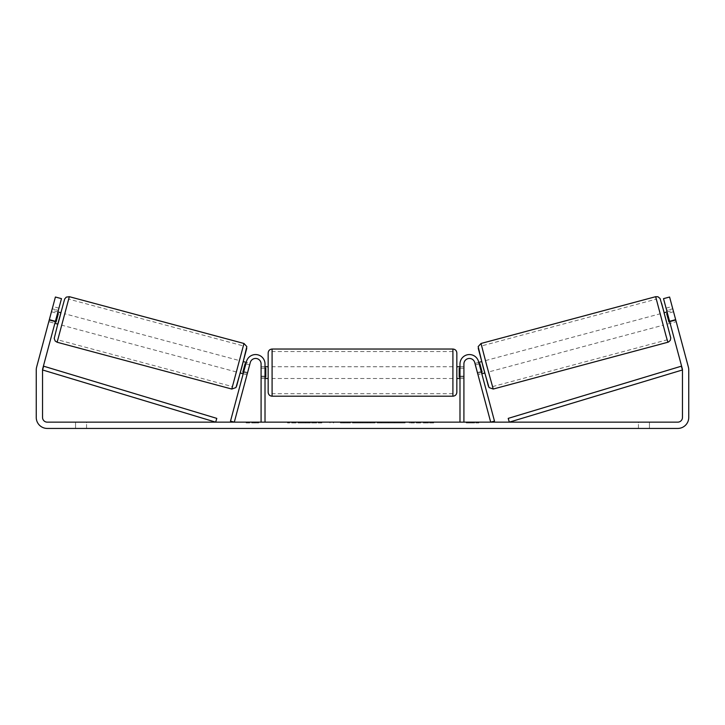 <?xml version="1.0" encoding="UTF-8"?>
<svg xmlns="http://www.w3.org/2000/svg" width="725" height="725" viewBox="0 0 725 725"><rect width="100%" height="100%" fill="white"/><g stroke="black" fill="none" stroke-linecap="round" stroke-linejoin="round"><path stroke-width="0.54" stroke-dasharray="3.62 2.72" d="M477.403 372.523L478.02 374.807L481.808 373.792L481.201 371.508L481.808 373.792L478.02 374.807L477.403 372.523L481.201 371.508L478.527 361.53L481.201 371.508L477.403 372.523L474.73 362.545A5.501 5.501 0 0 0 463.909 363.968A5.501 5.501 0 0 1 474.73 362.545L477.403 372.523M494.495 421.125L478.527 361.53A9.434 9.434 0 0 0 459.985 363.968A9.434 9.434 0 0 1 478.527 361.53A9.434 9.434 0 0 0 459.985 363.968L459.985 422.149L463.909 422.149L463.909 363.968A5.501 5.501 0 0 1 474.73 362.545L490.698 422.149L494.495 421.125M459.985 422.149L463.909 422.149M459.985 363.968L459.985 378.513L459.985 363.968M463.909 376.157L459.985 376.157L463.909 376.157M664.037 312.756L667.091 324.147L676.198 321.701L673.172 310.363M667.082 311.94L673.153 310.309M675.845 320.242L669.012 322.072L666.737 313.581L673.57 311.75M676.198 321.646L672.746 308.796L676.207 321.701L670.136 323.332L666.674 310.418L672.746 308.796L672.138 306.512L672.746 308.796L666.674 310.418L666.067 308.143L670.136 323.332M669.746 321.882L675.782 320.26M673.507 311.768L667.471 313.39M484.853 372.976L481.799 361.585L484.708 373.013M478.763 362.4L474.966 363.415L475.382 364.856L479.153 363.85M477.657 373.348L475.382 364.856L479.941 363.633L482.216 372.124L477.657 373.348L478.02 374.807M481.427 372.342L477.63 373.357M666.737 313.581L669.012 322.072M479.941 363.633L482.216 372.124M482.152 372.142L479.877 363.651M488.65 371.961L485.596 360.57L488.65 371.961L663.293 325.163L660.239 313.771L663.293 325.163M485.596 360.57L660.239 313.771M656.315 299.117L667.217 339.817L656.315 299.117L481.663 345.916L492.574 386.615L481.663 345.916M492.574 386.615L667.217 339.817M308.732 422.929L287.517 422.929L308.732 422.929M308.732 422.149L287.517 422.149L308.732 422.149M55.372 321.429L61.48 298.646L55.408 297.023L49.3 319.798L55.372 321.429L42.703 368.735A4.713 4.713 0 0 0 42.539 369.958L42.539 417.428A4.713 4.713 0 0 0 47.252 422.149L677.748 422.149A4.713 4.713 0 0 0 682.461 417.428L682.461 369.958A4.713 4.713 0 0 0 682.298 368.735L669.628 321.429L675.7 319.798L669.592 297.023L663.52 298.646L669.628 321.429M423.753 422.149L409.29 422.149L433.704 422.149L423.753 422.149L423.753 422.929L433.188 422.929L433.188 422.149M372.242 422.149L353.564 422.149L381.531 422.149L372.242 422.149L372.242 422.929L362.5 422.929L362.5 422.149M86.565 422.149L75.554 422.149L86.565 422.149L86.565 428.439L75.554 428.439L86.565 428.439L86.565 422.149M638.435 422.149L649.446 422.149L638.435 422.149L638.435 428.439L649.446 428.439L638.435 428.439L638.435 422.149M478.853 422.149L466.275 422.149L478.853 422.149L478.853 422.929L472.564 422.929L472.564 422.149M250.08 422.149L258.725 422.149L250.08 422.149L250.08 422.929L250.08 422.149M340.514 422.929L354.715 422.929L354.715 422.149L333.409 422.149L354.715 422.149L354.715 422.929L340.514 422.929L340.514 422.149M405.393 422.149L381.223 422.149L405.393 422.149L405.393 422.929L381.223 422.929L405.094 422.929L405.094 422.149M649.446 422.149L649.446 428.439L649.446 422.149M49.3 319.798L36.622 367.113A11.002 11.002 0 0 0 36.25 369.958L36.25 417.428A11.002 11.002 0 0 0 47.252 428.439L677.748 428.439A11.002 11.002 0 0 0 688.75 417.428L688.75 369.958A11.002 11.002 0 0 0 688.378 367.113L675.7 319.798M666.067 308.143L672.138 306.512M58.326 310.418L55.481 321.048L58.326 310.418L52.254 308.796L52.862 306.512L48.793 321.701L52.254 308.796L58.326 310.418M48.802 321.646L54.864 323.332L55.481 321.048L54.864 323.332L48.793 321.701L51.828 310.363M55.481 321.048L49.4 319.426L55.481 321.048M75.554 422.149L75.554 428.439L75.554 422.149M669.519 321.048L675.6 319.426L669.519 321.048M321.818 422.929L298.437 422.929L321.818 422.929L321.818 422.149L298.437 422.149L321.818 422.149M318.592 422.929L318.592 422.149M298.437 422.929L298.437 422.149M298.627 422.929L298.627 422.149M305.615 422.929L305.615 422.149M305.56 422.929L305.56 422.149M308.614 422.929L308.614 422.149M313.753 422.929L313.753 422.149M315.737 422.929L315.737 422.149M472.564 422.929L466.275 422.929L466.275 422.149M466.275 422.929L470.199 422.929L470.199 422.149L470.199 422.929L474.92 422.929L474.92 422.149L474.92 422.929L478.853 422.929M246.147 422.149L246.147 422.929L254.801 422.929L254.801 422.149L254.801 422.929L258.725 422.929L258.725 422.149M246.147 422.929L252.436 422.929L252.436 422.149M252.436 422.929L258.725 422.929M362.5 422.929L360.76 422.929L360.76 422.149M360.76 422.929L353.564 422.929L353.564 422.149M353.564 422.929L364.022 422.929L364.022 422.149M364.022 422.929L370.702 422.929L370.702 422.149M370.702 422.929L381.531 422.929L381.531 422.149M381.531 422.929L374.1 422.929L374.1 422.149M374.1 422.929L372.242 422.929M364.603 422.929L370.203 422.929L364.603 422.929L364.603 422.149L370.203 422.149L364.603 422.149M370.203 422.929L370.203 422.149M367.367 422.929L367.367 422.149M340.569 422.929L340.569 422.149M333.6 422.929L333.6 422.149M333.409 422.929L333.409 422.149M354.715 422.929L354.715 422.149M347.746 422.929L340.424 422.929L347.746 422.929L347.746 422.149L340.424 422.149L347.746 422.149L347.746 422.929L347.746 422.149M340.424 422.929L340.424 422.149M340.469 422.929L340.469 422.149M433.188 422.929L409.29 422.929L433.704 422.929L433.704 422.149M433.704 422.929L423.753 422.929M425.33 422.929L425.33 422.149M418.932 422.929L418.932 422.149M416.404 422.929L416.404 422.149M416.458 422.929L416.458 422.149M409.48 422.929L409.48 422.149M409.29 422.929L409.29 422.149M416.268 422.929L416.268 422.149M416.34 422.929L416.34 422.149M424.923 422.929L424.923 422.149M405.094 422.929L399.883 422.929L399.883 422.149M399.883 422.929L388.41 422.929L400.118 422.929L400.118 422.149M400.118 422.929L405.393 422.929M305.47 422.929L313.843 422.929L313.843 422.149L305.47 422.149L313.843 422.149L313.843 422.929L305.47 422.929L305.47 422.149M305.515 422.929L305.515 422.149M246.98 374.807L247.597 372.523L243.799 371.508L246.473 361.53L243.192 373.792L243.799 371.508L247.597 372.523L250.27 362.545A5.501 5.501 0 0 1 261.091 363.968A5.501 5.501 0 0 0 250.27 362.545L246.98 374.807L243.192 373.792L246.98 374.807L247.343 373.348L242.784 372.124L245.059 363.633L249.618 364.856L245.847 363.85M230.505 421.125L246.473 361.53A9.434 9.434 0 0 1 265.015 363.968A9.434 9.434 0 0 0 246.473 361.53A9.434 9.434 0 0 1 265.015 363.968L265.015 422.149L261.091 422.149L261.091 363.968A5.501 5.501 0 0 0 250.27 362.545L234.302 422.149L230.505 421.125M261.091 376.157L261.091 378.513L261.091 376.157L265.015 376.157L265.015 363.968L265.015 378.513L265.015 376.157L261.091 376.157M265.015 422.149L261.091 422.149M268.159 352.966L268.159 392.27M456.841 392.27L456.841 352.966M456.841 372.623L456.841 366.723L456.841 372.623M459.985 377.018L463.909 377.018L463.909 366.723L463.909 378.513L463.909 377.018L459.197 377.018L459.197 368.228L459.197 377.018L459.197 368.228L463.909 368.228L459.985 368.228M268.159 372.623L268.159 366.723L268.159 372.623M265.015 377.018L261.091 377.018L265.803 377.018L265.803 368.228L265.803 377.018L265.803 368.228L261.091 368.228L261.091 366.723L261.091 368.228L265.015 368.228M261.091 377.018L261.091 368.228L261.091 377.018M452.907 349.033L452.907 396.203M272.093 396.203L272.093 349.033M60.963 312.756L57.909 324.147M57.918 311.94L51.847 310.309M51.493 311.768L57.529 313.39M55.254 321.882L49.218 320.26M49.155 320.242L55.988 322.072L58.263 313.581L51.43 311.75M240.147 372.976L243.201 361.585L240.292 373.013M247.343 373.348L250.034 363.415L246.237 362.4M243.573 372.342L247.37 373.357M58.263 313.581L55.988 322.072M245.059 363.633L242.784 372.124M242.848 372.142L245.123 363.651M239.404 360.57L236.35 371.961L239.404 360.57L64.761 313.771L61.707 325.163L64.761 313.771M236.35 371.961L61.707 325.163M68.685 299.117L57.782 339.817L68.685 299.117L243.337 345.916L232.426 386.615L57.782 339.817M232.426 386.615L243.337 345.916M42.539 369.958L215.66 422.149L216.793 418.379L43.672 366.197L42.539 369.958M682.461 369.958L509.34 422.149L508.207 418.379L681.328 366.197L682.461 369.958M667.87 342.245L655.663 296.688M664.173 312.72L667.227 324.102L664.173 312.72M481.019 343.478L493.227 389.044M488.414 386.262L478.237 348.299M320.867 422.929L320.867 422.149M310.354 422.929L310.354 422.149M343.967 422.929L343.967 422.149M344.185 422.929L344.185 422.149M343.695 422.929L343.695 422.149M343.777 422.929L343.777 422.149M394.291 422.929L394.291 422.149M381.223 422.929L381.223 422.149M394.382 422.929L394.382 422.149M394.355 422.929L394.355 422.149M388.41 422.929L388.41 422.149M394.463 422.929L394.463 422.149M310.128 422.929L310.128 422.149M310.046 422.929L310.046 422.149M60.828 312.72L57.773 324.102L60.828 312.72M243.981 343.478L231.773 389.044M57.13 342.245L69.337 296.688M236.586 386.262L246.763 348.299M463.909 378.513L459.985 378.513L463.909 378.513M287.517 422.929L287.517 422.149M58.933 308.143L52.862 306.512M329.938 422.929L329.938 422.149M313.843 422.929L313.843 422.149M265.015 378.513L261.091 378.513L265.015 378.513M459.985 366.723L463.909 366.723M265.015 366.723L261.091 366.723M452.907 366.723L272.093 366.723M452.907 378.513L272.093 378.513M452.907 393.693L272.093 393.693M452.907 351.553L272.093 351.553"/><path stroke-width="1.09" d="M463.909 422.149L463.909 363.968A5.501 5.501 0 0 1 474.73 362.545L490.698 422.149L494.495 421.125L478.527 361.53A9.434 9.434 0 0 0 459.985 363.968L459.985 422.149M667.87 342.245L493.227 389.044L486.946 366.306L481.019 343.478L655.663 296.688L665.958 335.603L667.87 342.245L668.541 342.001L670.308 340.333L670.761 337.95L661.553 303.123L664.173 312.72L660.085 298.519L657.956 296.761L655.663 296.688M667.091 324.147L664.037 312.756L667.082 311.94M673.172 310.363L676.198 321.646M667.471 313.39L666.674 313.599L668.948 322.09L669.746 321.882M478.763 362.4L481.663 361.621M481.808 373.792L484.708 373.013M475.355 364.865L474.966 363.415M479.153 363.85L479.877 363.651L482.152 372.142L481.427 372.342M477.63 373.357L478.02 374.807M475.319 364.874L477.594 373.366M668.948 322.09L666.674 313.599M55.372 321.429L49.3 319.798L55.408 297.023L61.48 298.646L42.703 368.735A4.713 4.713 0 0 0 42.539 369.958L42.539 417.428A4.713 4.713 0 0 0 47.252 422.149L677.748 422.149A4.713 4.713 0 0 0 682.461 417.428L682.461 369.958A4.713 4.713 0 0 0 682.298 368.735L663.52 298.646L669.592 297.023L675.7 319.798L669.628 321.429M49.3 319.798L36.622 367.113A11.002 11.002 0 0 0 36.25 369.958L36.25 417.428A11.002 11.002 0 0 0 47.252 428.439L677.748 428.439A11.002 11.002 0 0 0 688.75 417.428L688.75 369.958A11.002 11.002 0 0 0 688.378 367.113L675.7 319.798M261.091 422.149L261.091 363.968A5.501 5.501 0 0 0 250.27 362.545L234.302 422.149L230.505 421.125L246.473 361.53A9.434 9.434 0 0 1 265.015 363.968L265.015 422.149M268.159 372.623L268.159 352.966C268.395 350.583 269.709 349.269 272.093 349.033L272.093 396.203C269.709 395.968 268.395 394.663 268.159 392.27L268.159 372.623M452.907 349.033C455.291 349.269 456.605 350.583 456.841 352.966L456.841 392.27C456.605 394.663 455.291 395.968 452.907 396.203L452.907 349.033L272.093 349.033M459.985 377.018L459.197 377.018L459.197 368.228L459.985 368.228M265.015 368.228L265.803 368.228L265.803 377.018L265.015 377.018M243.981 343.478L69.337 296.688L57.13 342.245L231.773 389.044L243.981 343.478L246.835 346.604L241.769 367.502L235.969 387.558L231.773 389.044M54.864 323.332L57.909 324.147L59.477 318.456L60.963 312.756L57.918 311.94M57.529 313.39L58.326 313.599L56.052 322.09L55.254 321.882M51.828 310.363L48.802 321.646M249.645 364.865L250.034 363.415M246.237 362.4L243.337 361.621M243.192 373.792L240.292 373.013M246.98 374.807L247.37 373.357M245.847 363.85L245.123 363.651L242.848 372.142L243.573 372.342M249.681 364.874L247.406 373.366M56.052 322.09L58.326 313.599M42.539 369.958L215.66 422.149L216.793 418.379L43.672 366.197L42.539 369.958M682.461 369.958L509.34 422.149L508.207 418.379L681.328 366.197L682.461 369.958M478.237 348.299L488.414 386.262M57.13 342.245L55.182 341.031L54.212 338.448L57.773 324.102L64.688 298.963L66.274 297.123L69.337 296.688M246.763 348.299L236.586 386.262M493.227 389.044L489.031 387.558L483.231 367.502L478.165 346.604L481.019 343.478M456.841 366.723L459.985 366.723M459.985 378.513L456.841 378.513M452.907 396.203L272.093 396.203M268.159 366.723L265.015 366.723M268.159 378.513L265.015 378.513"/></g></svg>
